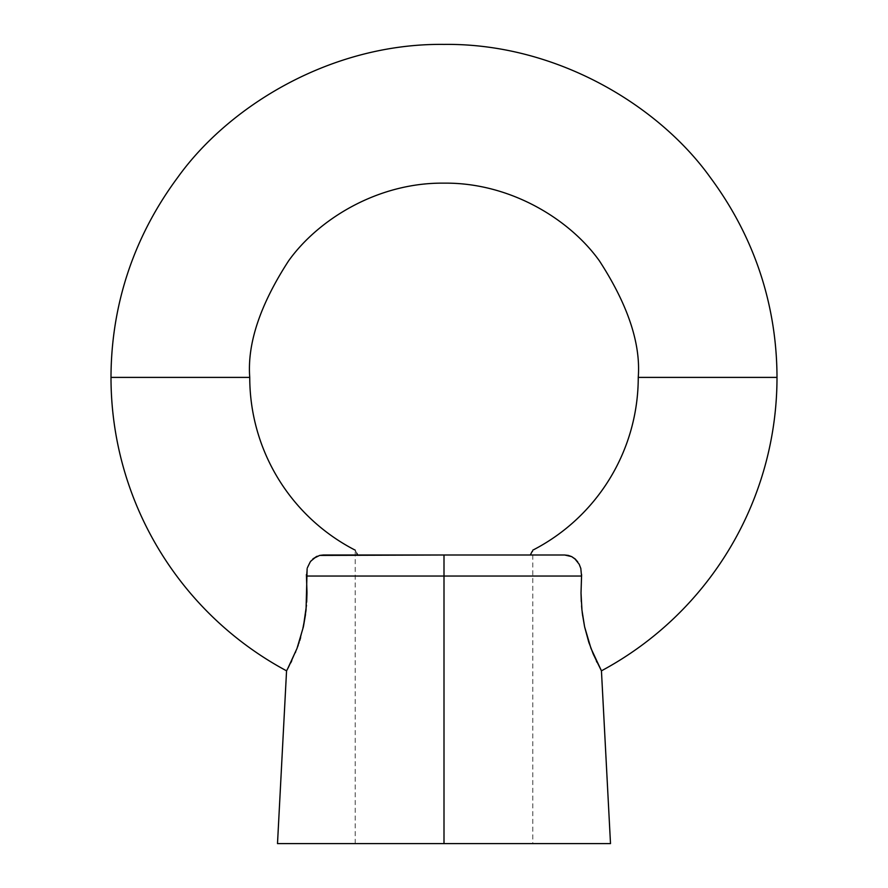<?xml version="1.0" encoding="UTF-8"?>
<svg xmlns="http://www.w3.org/2000/svg" width="888" height="888" viewBox="0 0 888 888"><rect width="100%" height="100%" fill="white"/><g stroke="black" fill="none" stroke-linecap="round" stroke-linejoin="round"><path stroke-width="0.67" stroke-dasharray="4.44 3.33" d="M638.25 377.4L777 377.4L638.25 377.4M596.969 662.259L601.442 670.829L593.317 654.245L588.677 641.858L584.615 626.861L582.406 613.941M581.962 610.189L581.018 592.962L582.162 611.954M581.573 605.882L581.285 601.553M581.607 574.636L580.674 567.92L579.231 564.302L575.801 559.573M574.669 558.552L571.683 556.621L577.189 561.127L580.674 567.92L577.189 561.127M559.851 555L354.345 555M548.473 555L545.976 555M543.267 555L555.078 555M532.8 550.16L532.145 551.437L532.8 550.16L532.8 555L530.314 555L532.8 550.16L530.314 555L537.606 555L444 555L444 843.6L444 555L525.652 555L323.332 555L537.662 555M301.165 635.797L306.038 610.178L306.982 593.006L306.449 576.035L306.982 593.006L305.528 614.452M306.471 605.305L306.715 601.553M303.396 626.817L297.025 648.384L286.813 670.362M111 377.4L249.75 377.4L111 377.4M356.754 553.18L355.2 550.16L357.686 555L444 555L429.27 555L444 555L444 843.6L355.2 843.6L444 843.6L444 576.035L581.551 576.035L581.018 592.962M342.024 555L349.339 555M332.933 555L339.105 555M319.68 555.411L316.328 556.61L319.68 555.411M313.331 558.552L308.78 564.28L307.326 567.909L306.393 574.614M310.811 561.127L307.326 567.92L310.756 561.194M307.126 568.642L306.393 574.625M286.558 670.829L288.2 667.798M357.686 555L429.27 555L357.686 555M594.871 657.786L596.003 660.239M596.026 660.295L596.392 661.049M592.351 651.914L594.805 657.653M589.188 643.412L592.196 651.515M582.65 615.784L584.615 626.861L588.788 642.224M610.5 843.6L277.5 843.6L610.5 843.6M580.674 567.92L581.551 576.035L306.449 576.035L444 576.035L444 843.6L532.8 843.6L355.2 843.6L444 843.6L444 555L530.314 555L532.145 551.437M299.067 642.646L299.711 640.681M300.655 637.584L301.11 636.008M295.704 651.77L297.58 646.886M298.324 644.821L298.856 643.267M291.797 660.661L295.404 652.514M287.59 668.942L290.72 662.892M350.349 555L332.867 555M581.607 574.614L580.863 568.575M306.449 576.035L307.326 567.909M444 843.6L532.8 843.6L444 843.6M355.2 843.6L355.2 550.16M532.8 555L532.8 843.6"/><path stroke-width="1.33" d="M306.393 574.614L306.449 576.035L444 576.035L444 843.6L610.5 843.6L601.442 670.829A333 333 0 0 0 777 377.4L638.25 377.4C640.847 343.634 627.894 304.784 599.4 260.85C569.596 219.136 509.945 182.384 444 183.15C378.055 182.384 318.404 219.136 288.6 260.85C260.106 304.784 247.153 343.634 249.75 377.4C247.153 343.634 260.106 304.784 288.6 260.85C318.404 219.136 378.055 182.384 444 183.15C509.945 182.384 569.596 219.136 599.4 260.85C627.894 304.784 640.847 343.634 638.25 377.4A194.25 194.25 0 0 1 532.8 550.16A194.25 194.25 0 0 0 638.25 377.4L777 377.4C776.889 322.766 763.802 249.672 710.4 177.6C659.296 106.083 557.042 43.079 444 44.4C330.958 43.079 228.704 106.083 177.6 177.6C124.198 249.672 111.111 322.766 111 377.4A333 333 0 0 0 286.558 670.829A333 333 0 0 1 111 377.4C111.111 322.766 124.198 249.672 177.6 177.6C228.704 106.083 330.958 43.079 444 44.4C557.042 43.079 659.296 106.083 710.4 177.6C763.802 249.672 776.889 322.766 777 377.4A333 333 0 0 1 601.442 670.829L590.975 648.384L584.604 626.817L581.962 610.178L581.018 593.006L581.607 574.636M582.406 613.941L584.604 626.817L588.666 641.835L593.306 654.212L601.187 670.351M581.573 605.882L581.962 610.178M580.796 568.364L581.551 576.035L581.018 593.006L581.551 576.035L444 576.035L444 555L319.658 555.422M577.711 561.815L574.669 558.552L579.22 564.28L580.863 568.575M575.79 559.573L571.672 556.61L575.258 559.063M568.353 555.422L571.683 556.621L564.668 555L568.32 555.411M555.056 555L548.473 555M545.976 555L543.267 555M532.145 551.437L530.314 555L537.651 555L532.8 555M306.471 605.305L303.385 626.861L306.038 610.189L307.115 568.697M305.528 614.452L303.396 626.817M249.75 377.4A194.25 194.25 0 0 0 355.2 550.16A194.25 194.25 0 0 1 249.75 377.4L111 377.4L249.75 377.4M354.345 555L350.36 555L357.686 555L356.754 553.18M339.105 555L332.933 555M317.138 556.243L312.854 558.963M323.332 555L319.647 555.422L313.331 558.552L319.647 555.422L323.332 555L564.668 555L444 555L444 576.035L306.449 576.035L306.982 592.44M307.381 567.754L310.267 561.849M306.393 574.625L306.46 576.201M286.813 670.362L287.59 668.942L286.558 670.829L277.5 843.6L444 843.6L444 576.035L581.551 576.035L581.607 574.614M288.2 667.798L297.003 648.451L303.385 626.861L297.003 648.451L287.579 668.953M306.682 602.097L306.982 592.962M310.811 561.127L316.328 556.61M332.867 555L341.98 555M596.392 661.049L596.969 662.259M588.788 642.224L589.188 643.412M582.162 611.954L582.65 615.784M299.711 640.681L300.655 637.584M297.58 646.886L298.324 644.821M298.856 643.267L299.067 642.646M295.404 652.514L295.704 651.77M290.72 662.892L291.797 660.661M610.5 843.6L277.5 843.6M537.651 555L559.884 555M581.018 593.006L581.285 601.598"/></g></svg>

